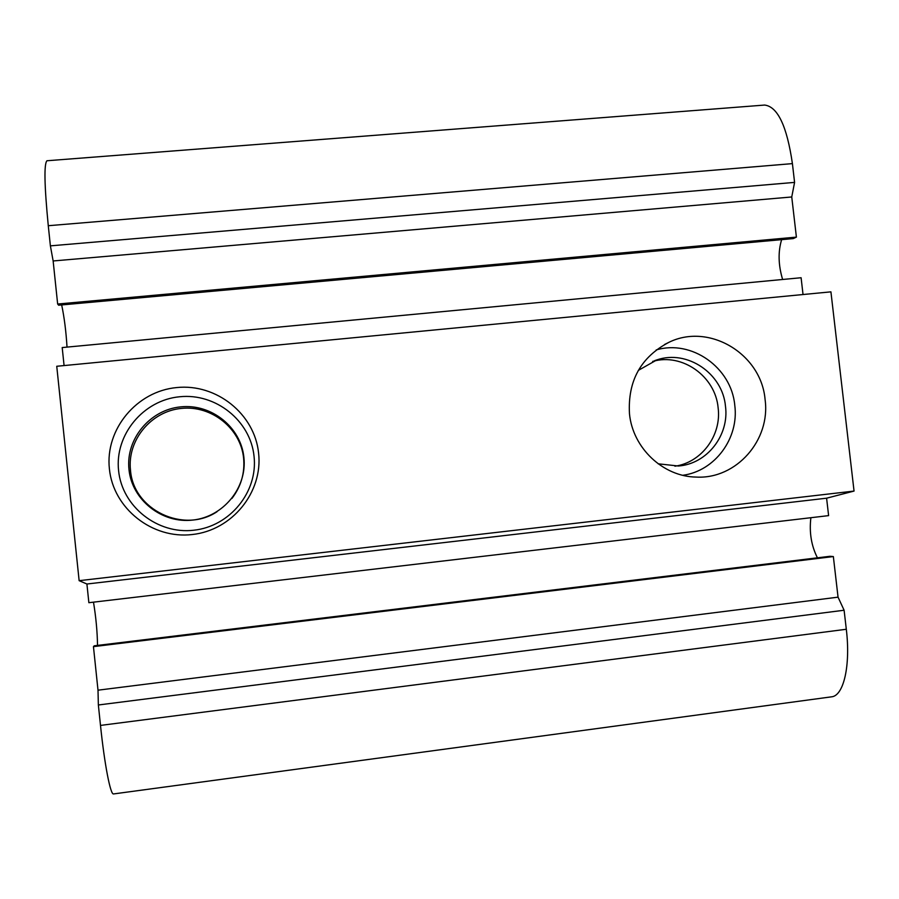 <?xml version="1.0" encoding="UTF-8"?>
<svg xmlns="http://www.w3.org/2000/svg" width="899" height="899" viewBox="0 0 899 899"><rect width="100%" height="100%" fill="white"/><g stroke="black" fill="none" stroke-linecap="round" stroke-linejoin="round"><path stroke-width="1.35" d="M231.931 498.451C241.078 486.46 244.977 473.009 243.607 458.108C240.651 428.452 211.658 405.157 181.429 408.404C151.156 411.214 127.107 440.139 130.49 470.121C133.209 509.98 183.767 533.972 217.064 511.688M50.389 245.854L48.276 225.716C44.366 185.43 43.927 163.775 46.962 160.752L764.656 105.059C777.702 106.655 786.951 126.175 792.412 163.618L794.581 182.396L50.389 245.854L53.142 260.968L791.749 196.971L794.581 182.396M830.923 291.849L854.05 491.068L79.134 580.675L56.749 366.275L830.923 291.849M765.083 399.504C761.273 353.914 709.165 322.527 668.991 342.283C640.796 357.083 627.614 380.94 629.48 413.855C632.772 448.118 663.159 476.706 696.343 477.088C736.393 479.268 770.769 440.038 765.083 399.504M258.597 453.118C254.698 414.091 216.58 383.367 176.71 387.559C136.794 391.166 104.947 429.295 109.397 468.907C113.263 508.587 152.414 539.366 192.319 534.523C232.279 530.264 263.081 492.079 258.597 453.118M658.158 463.805L678.397 466.008C706.962 464.008 729.426 435.285 725.482 406.258C722.627 373.456 687.263 349.385 656.877 359.892L638.324 370.388M674.913 466.199C701.669 462.536 721.773 435.138 718.121 407.73C715.334 376.288 682.217 352.711 652.652 361.432M682.802 475.29C714.963 471.054 739.18 438.173 734.775 405.269C731.426 367.545 691.601 339.294 656.169 349.958M94.238 645.808L830.002 556.29L833.351 556.571L93.451 646.639L94.238 645.808M98.362 704.985L844.105 610.241L846.307 629.266C850.724 665.608 843.655 695.882 831.564 696.826L113.544 793.941C110.487 795.109 104.52 764.476 100.497 725.414L98.362 704.985L98.002 690.185L93.451 646.639M97.519 645.403C97.317 631.694 95.968 617.276 93.496 602.161M854.05 491.068L826.597 498.192L828.608 515.621L88.866 602.701L86.911 584.013L79.134 580.675M64.076 365.567L62.2 347.565L801.099 277.735L803.032 294.524M67.02 347.104C66.065 331.371 64.279 317.313 61.671 304.93M57.648 304.019L796.402 237.122L793.266 238.595L58.626 305.211L57.648 304.019L53.142 260.968M796.402 237.122L791.749 196.971M243.887 457.355C240.887 427.239 211.434 403.572 180.733 406.865C149.976 409.708 125.557 439.094 128.984 469.548C131.962 500.058 162.034 523.746 192.757 520.072C223.525 516.846 247.337 487.427 243.887 457.355M782.624 279.477C778.298 265.07 777.972 251.799 781.636 239.651M98.002 690.185L838.048 597.161L833.351 556.571M844.105 610.241L838.048 597.161M817.427 557.818C811.314 545.704 809.134 532.332 810.887 517.7M254.046 456.276C250.506 420.811 215.85 392.908 179.654 396.762C143.413 400.077 114.544 434.711 118.589 470.649C122.095 506.654 157.606 534.59 193.824 530.219C230.11 526.376 258.114 491.697 254.046 456.276M826.597 498.192L86.911 584.013M792.412 163.618L48.276 225.716M846.307 629.266L100.497 725.414M664.563 344.497L668.991 342.283M654.764 360.611L656.877 359.892M693.994 476.976L696.343 477.088"/></g></svg>
